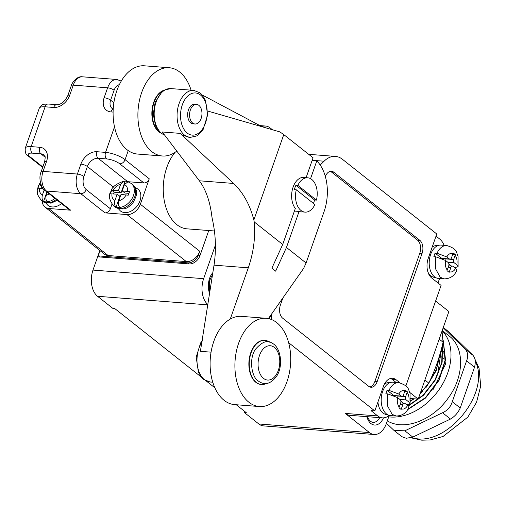 <?xml version="1.0" encoding="UTF-8"?>
<svg xmlns="http://www.w3.org/2000/svg" width="506" height="506" viewBox="0 0 506 506"><rect width="100%" height="100%" fill="white"/><g stroke="black" fill="none" stroke-linecap="round" stroke-linejoin="round"><path stroke-width="0.76" d="M113.097 112.085L110.922 111.915A14.75 10.575 128.4 0 1 104.122 97.753L107.607 87.804L73.269 85.134L69.777 95.084A14.75 10.575 128.4 0 1 53.687 107.468L45.104 106.798L31.163 146.607L39.746 147.278A14.75 10.575 128.4 0 1 46.546 161.433L43.061 171.389L77.399 174.058L80.884 164.102A14.75 10.575 128.4 0 1 96.981 151.724L105.564 152.388A14.75 4.465 19.3 0 1 125.077 159.668L149.264 178.82A4.915 3.523 128.4 0 1 143.9 182.944L127.683 181.686A9.835 7.052 -51.6 0 0 125.76 181.799M111.952 204.234L110.371 208.738A4.915 3.523 128.4 0 1 105.008 212.868L80.815 193.709A14.75 9.266 -85.6 0 1 77.399 174.058A4.915 1.486 19.3 0 1 83.901 176.48L87.386 166.531A9.835 7.052 128.4 0 1 98.12 158.277L106.703 158.941A9.835 2.979 19.3 0 1 119.713 163.792L143.9 182.944M42.308 201.192A12.296 8.811 -51.6 0 0 44.971 207.074L104.369 254.107A12.296 8.811 -51.6 0 0 108.132 255.524L186.347 261.602L126.949 214.569L105.008 212.868M126.949 214.569A12.296 8.811 -51.6 0 0 140.358 204.253L149.264 178.82M118.315 208.649L120.422 210.958A14.016 10.05 -51.6 0 0 124.704 212.577A14.016 10.05 -51.6 0 0 138.739 203.602A14.016 10.05 -51.6 0 0 137.822 188.985L135.083 187.467M44.971 207.074A12.296 8.811 -51.6 0 0 48.728 208.491L70.669 210.199A4.915 3.523 128.4 0 1 69.164 209.629L44.971 190.477A4.915 3.523 128.4 0 0 46.476 191.04L70.669 210.199M45.818 203.014L47.925 205.328A14.016 10.05 -51.6 0 0 52.207 206.948A14.016 10.05 -51.6 0 0 61.53 203.583M208.75 230.527L199.946 255.669A9.835 7.052 -51.6 0 1 189.212 263.923L99.549 256.953L98.202 255.891L187.871 262.861A9.835 7.052 -51.6 0 0 198.599 254.607L199.762 251.286L140.358 204.253M175.114 152.312A43.029 27.02 94.4 0 0 166.853 167.322A43.029 27.02 94.4 0 0 187.037 228.845L214.43 230.97M207.877 304.859L97.55 296.282L112.737 308.306L114.641 308.458L201.394 377.147M206.258 380.993L214.841 387.792M236.251 404.743L246.352 412.738L244.442 412.592L244.815 411.523M100.03 250.672L98.202 255.891M186.347 261.602A12.296 8.811 -51.6 0 0 199.762 251.286M215.411 245.087L203.646 278.673A19.671 12.353 94.4 0 0 207.915 304.644M97.55 296.282A19.671 12.353 -85.6 0 1 92.99 270.077L99.84 250.521M389.196 415.344A19.671 12.353 -85.6 0 1 382.391 417.861L349.956 415.337A19.671 12.353 -85.6 0 1 345.282 413.421L369.475 432.573A19.671 12.353 94.4 0 0 374.149 434.496A19.671 12.353 94.4 0 0 386.42 423.395L389.24 415.35M288.66 342.701L374.813 410.916L370.999 410.619L377.716 415.945A19.671 12.353 -85.6 0 0 382.391 417.861M374.149 434.496L263.493 425.894A19.671 12.353 -85.6 0 1 258.819 423.977L244.442 412.592M410.72 398.526L418.203 399.107L448.873 311.525L435.609 301.026M272.437 129.745L270.16 127.948A19.671 12.353 94.4 0 0 265.492 126.032A19.671 12.353 94.4 0 0 261.811 126.614M320.209 165.064L324.08 161.212L312.183 160.288M436.027 236.119L439.676 239.009A19.671 12.353 -85.6 0 1 444.104 245.334M439.575 278.521L438.006 282.987M435.432 277.459L434.692 277.402A15.983 10.038 -85.6 0 1 427.962 272.146M432.162 247.156A15.983 10.038 -85.6 0 1 437.171 245.53L437.911 245.593M396.078 382.454L392.226 379.405A14.75 9.266 94.4 0 0 390.607 378.431M387.413 414.585L386.673 414.528A15.983 10.038 -85.6 0 1 377.931 402.011M384.415 384.079A15.983 10.038 -85.6 0 1 389.152 382.656L389.892 382.713M441.858 258.383L449.398 258.971A2.46 1.543 94.4 0 0 449.979 259.211A2.46 1.543 94.4 0 0 451.516 257.82L453.193 252.956L455.343 254.657L453.667 259.521A2.46 1.543 94.4 0 0 454.236 262.797L456.804 264.834L458.101 266.807L458.063 256.181C456.032 252.538 457.886 248.965 446.766 245.536L441.042 245.094A16.717 10.499 94.4 0 0 429.278 260.951A16.717 10.499 94.4 0 0 438.455 278.433L444.173 278.876C450.144 278.743 454.356 275.941 456.817 270.47L455.571 268.376L452.996 266.339A2.46 1.543 94.4 0 0 452.408 266.099A2.46 1.543 94.4 0 0 450.878 267.484L449.145 272.348L446.994 270.647L448.727 265.783A2.46 1.543 94.4 0 0 448.158 262.506L445.584 260.47L435.774 256.795L435.464 268.642L440.207 277.25L444.173 278.876M393.839 395.509L401.378 396.09A2.46 1.543 94.4 0 0 401.96 396.331A2.46 1.543 94.4 0 0 403.491 394.946L405.173 390.075L407.324 391.777L405.641 396.647A2.46 1.543 94.4 0 0 406.21 399.923L408.785 401.96L410.081 403.933L410.043 393.307C408.013 389.664 409.866 386.091 398.747 382.662L393.023 382.22A16.717 10.499 94.4 0 0 381.258 398.077A16.717 10.499 94.4 0 0 390.43 415.559L396.154 416.002C402.125 415.862 406.337 413.06 408.797 407.596L407.545 405.496L404.977 403.459A2.46 1.543 94.4 0 0 404.389 403.219A2.46 1.543 94.4 0 0 402.858 404.61L401.125 409.474L398.975 407.773L400.708 402.909A2.46 1.543 94.4 0 0 400.138 399.632L397.564 397.596L387.754 393.915L387.444 405.768L392.182 414.37L396.154 416.002M405.875 385.933L441.08 285.416L431.669 277.965A14.75 9.266 94.4 0 1 428.253 258.313L436.773 233.987L342.423 159.276A29.506 18.526 94.4 0 0 335.415 156.398A29.506 18.526 94.4 0 0 324.08 161.212M271.222 314.587A29.506 18.526 94.4 0 0 271.823 319.659M374.813 410.916L383.333 386.59A14.75 9.266 94.4 0 1 392.536 378.267A14.75 9.266 94.4 0 1 396.04 379.702L392.226 379.405M399.993 382.827L396.04 379.702M282.879 297.958L280.387 305.08A9.835 6.173 94.4 0 0 282.664 318.179L368.678 386.287A9.835 6.173 94.4 0 0 371.012 387.242A9.835 6.173 94.4 0 0 377.147 381.695L422.074 253.417A9.835 6.173 94.4 0 0 419.797 240.312L333.783 172.211A9.835 6.173 94.4 0 0 331.443 171.249A9.835 6.173 94.4 0 0 325.377 176.607M369.88 386.982A9.835 6.173 94.4 0 0 374.857 381.518L419.784 253.24A9.835 6.173 94.4 0 0 417.507 240.135L331.493 172.034A9.835 6.173 94.4 0 0 330.285 171.332M409.797 392.454L418.203 399.107M441.681 258.313L435.109 253.108A16.717 10.499 94.4 0 0 433.87 256.643L435.774 256.795M451.422 266.023L448.898 264.024M445.862 260.691A2.46 1.543 -85.6 0 1 446.033 258.933L446.045 258.901M393.662 395.433L387.09 390.227A16.717 10.499 94.4 0 0 385.85 393.769L387.754 393.915M403.402 403.143L400.878 401.144M397.842 397.811A2.46 1.543 -85.6 0 1 398.013 396.053L398.02 396.027M449.398 258.971L446.823 256.928L437.013 253.253L435.109 253.108M401.378 396.09L398.804 394.054L388.994 390.379L387.09 390.227M458.101 266.807L454.559 267.579M455.343 254.657L452.693 254.448M407.324 391.777L404.673 391.574M410.081 403.933L406.539 404.699M313.442 203.38A17.21 10.809 94.4 0 0 314.549 199.971L316.452 200.117A17.21 10.809 94.4 0 0 311.791 179.478A17.21 10.809 94.4 0 0 307.699 177.796A17.21 10.809 94.4 0 0 297.832 185.373L295.921 185.228A17.21 10.809 94.4 0 0 294.372 189.649L296.282 189.794A17.21 10.809 94.4 0 0 305.036 212.115A17.21 10.809 94.4 0 0 314.903 204.544L296.282 189.794M314.549 199.971L295.921 185.228M316.452 200.117L297.832 185.373M129.005 193.349L124.925 193.033L122.237 190.901L124.457 184.564L127.999 181.768L131.256 183.469A14.263 10.221 -51.6 0 1 132.743 197.27A14.263 10.221 -51.6 0 1 119.884 207.435A14.263 10.221 -51.6 0 1 117.911 207.479A14.263 10.221 -51.6 0 1 116.07 207.137C114.52 205.575 114.154 203.355 114.963 200.484L117.183 194.146L119.871 196.271L116.07 207.137A14.263 10.221 -51.6 0 1 113.546 205.834C109.169 200.003 108.246 195.303 110.789 191.723C111.636 187.353 115.83 183.912 123.369 181.407L124.919 181.869L121.111 192.735L114.185 192.198A11.556 8.286 -51.6 0 0 113.471 193.855M126.728 181.812A14.263 10.221 -51.6 0 0 124.919 181.869M41.834 186.575L41.688 186.562A11.556 8.286 -51.6 0 0 40.973 188.219M46.9 192.002L43.573 201.508A14.263 10.221 -51.6 0 0 45.413 201.843A14.263 10.221 -51.6 0 0 47.387 201.799A14.263 10.221 -51.6 0 0 54.952 198.377M122.237 190.901L129.454 191.666A11.556 8.286 -51.6 0 1 128.214 195.208L121.004 194.443L118.784 200.781C117.974 203.665 118.341 205.885 119.884 207.435M47.387 201.799C45.844 200.25 45.477 198.036 46.286 195.145L47.279 192.299M42.953 188.377L38.051 188.2A11.556 8.286 -51.6 0 1 39.285 184.658L40.986 184.589M56.299 199.44A14.263 10.221 128.4 0 1 46.754 202.912A14.263 10.221 128.4 0 1 42.396 201.261L41.049 200.199A14.263 10.221 -51.6 0 0 43.573 201.508C42.023 199.94 41.656 197.72 42.466 194.848L44.231 189.826M123.369 181.407L120.643 184.266L118.423 190.604L111.782 190.294A11.556 8.286 -51.6 0 0 110.542 193.836L117.183 194.146M39.285 184.658L41.688 186.562M118.423 190.604L121.111 192.735M111.782 190.294L114.185 192.198M160.168 132.477A22.131 13.896 -85.6 0 1 152.338 110.82A22.131 13.896 -85.6 0 1 163.419 90.631M160.807 133.021A22.131 13.896 -85.6 0 1 151.958 110.789A22.131 13.896 -85.6 0 1 164.134 90.194M182.223 134.95A23.605 14.826 94.4 0 1 180.579 133.413L182.16 135.14L190.117 137.43L196.632 135.956L198.706 134.577L203.108 129.561L207.643 115.02L205.468 100.314L201.818 94.514L199.971 92.826L193.779 90.365A23.605 14.826 94.4 0 0 179.048 103.686A23.605 14.826 94.4 0 0 190.117 137.43M202.255 95.001L262.083 126.753M195 124.002L193.096 123.85A9.835 6.173 -85.6 0 1 187.701 113.565A9.835 6.173 -85.6 0 1 194.62 104.242L196.524 104.388A9.835 6.173 -85.6 0 1 201.141 118.448A9.835 6.173 -85.6 0 1 195 124.002A9.835 6.173 -85.6 0 1 189.605 113.717A9.835 6.173 -85.6 0 1 196.524 104.388M211.059 352.157L200.389 351.328L214.025 265.163C216.347 249.629 215.746 234.126 212.235 218.662A73.762 46.324 -85.6 0 0 211.894 216.701C210.098 201.647 205.923 189.674 199.358 180.787L162.262 131.984L180.579 133.413M268.389 318.59L303.587 268.465L306.086 263L324.055 211.685A39.341 24.705 94.4 0 0 316.781 160.902L310.557 178.662M271.26 314.504L269.281 318.799M306.098 177.676L313.062 157.783L283.765 134.59L253.867 219.958A73.762 46.324 -85.6 0 1 254.208 221.919C255.549 237.219 253.582 252.519 248.294 267.826L230.255 319.077M253.867 219.958C249.907 204.74 243.158 192.571 233.627 183.45L182.16 135.14M306.086 263L286.466 247.459L275.643 271.159L271.88 268.174L282.702 244.48L254.208 221.919M302.506 211.919A17.337 10.885 -85.6 0 1 301.209 211.944A17.337 10.885 -85.6 0 1 299.084 211.432L286.466 247.459M282.702 244.48L295.321 208.453A17.337 10.885 -85.6 0 1 292.582 188.751A17.337 10.885 -85.6 0 1 303.897 177.378A17.337 10.885 -85.6 0 1 305.175 177.6M299.084 211.432L294.403 211.072M207.726 111.035L279.85 131.889L283.765 134.59M316.781 160.902L312.101 160.535M266.245 318.293L241.444 316.364A44.256 27.792 94.4 0 0 211.533 349.621A44.256 27.792 94.4 0 0 224.069 400.297A44.256 27.792 94.4 0 0 234.582 404.617L259.388 406.539A44.256 27.792 94.4 0 0 290.526 364.567A44.256 27.792 94.4 0 0 266.245 318.293A44.256 27.792 94.4 0 0 236.34 351.543A44.256 27.792 94.4 0 0 248.876 402.226A44.256 27.792 94.4 0 0 259.388 406.539M264.72 340.367A22.131 13.896 94.4 0 0 264.53 340.355A22.131 13.896 94.4 0 0 249.578 356.983A22.131 13.896 94.4 0 0 255.846 382.321A22.131 13.896 94.4 0 0 261.102 384.478A22.131 13.896 94.4 0 0 261.292 384.49M269.698 342.189A22.131 13.896 94.4 0 0 264.91 340.386A22.131 13.896 94.4 0 0 249.958 357.008A22.131 13.896 94.4 0 0 256.226 382.353A22.131 13.896 94.4 0 0 261.482 384.509A22.131 13.896 94.4 0 0 266.491 383.466M191.078 90.157A44.256 27.792 94.4 0 0 169.238 67.741A44.256 27.792 94.4 0 0 138.1 109.713A44.256 27.792 94.4 0 0 162.382 155.993A44.256 27.792 94.4 0 0 176.885 151.003M169.238 67.741L144.438 65.812A44.256 27.792 94.4 0 0 113.3 107.784A44.256 27.792 94.4 0 0 137.581 154.064L162.382 155.993M441.871 350.335L442.807 351.075M443.092 351.303L444.021 352.037M440.884 350.898L441.472 351.36M442.004 351.784L442.832 352.442M443.117 352.669L444.154 353.492M440.112 355.939L441.491 357.027M442.029 357.451L442.516 357.837M442.801 358.065L444.179 359.152M420.227 393.32L428.772 383.086L424.888 380.012M442.029 331.069L443.079 342.227C439.695 356.951 434.926 370.569 428.772 383.086M411.574 398.595L410.72 399.076M408.209 406.09L423.535 395.275L435.508 379.785L442.168 362.106L442.396 345.079M410.575 401.176L414.123 398.791M420.012 393.94L422.991 390.986M425.957 387.634L436.191 370.727L440.378 352.701M442.257 345.649L441.744 362.543L434.989 379.962L423.098 395.192L407.956 405.85M443.243 341.487L445.21 359.874L438.854 379.943L425.508 397.583L407.962 409.177M407.684 409.639L425.533 398.058L439.119 380.221L445.533 359.842L443.307 341.152M437.582 374.933L441.58 348.299M439.992 354.048L436.349 369.386L428.272 384.06M413.579 398.747L410.625 400.739M386.476 423.25L394.054 430.479L401.897 436.691L406.248 438.272L412.807 437.108L450.492 419.05C454.805 416.457 458.056 412.776 460.239 408L474.546 367.141C475.874 361.885 475.305 357.906 472.851 355.206L449.48 332.404L443.294 327.452M442.149 330.722A52.618 37.722 128.4 0 1 441.295 386.261A52.618 37.722 128.4 0 1 388.722 416.83M443.376 340.772L445.394 364.421L432.845 390.006M394.054 430.479L404.857 430.808L442.535 412.751C447.424 410.606 450.675 406.925 452.282 401.701L466.589 360.841C468.486 356.041 467.923 352.062 464.894 348.906L443.186 327.762M442.225 330.5L449.265 336.079C464.679 347.495 464.299 376.192 448.455 397.716C432.984 420.303 404.098 431.238 387.311 420.859M104.122 97.753A4.915 1.486 19.3 0 1 110.624 100.182L113.875 102.75M113.217 109.011L112.149 108.48A9.835 7.052 128.4 0 1 110.624 100.182L114.109 90.226A9.835 6.173 -85.6 0 1 119.334 84.711M121.282 81.086L116.81 79.48A14.75 9.266 -85.6 0 0 107.607 87.804A4.915 1.486 19.3 0 1 114.109 90.226M110.922 111.915A4.915 3.087 -85.6 0 1 113.205 109.239M106.703 158.941A4.915 3.087 94.4 0 1 105.564 152.388L114.501 126.879M71.314 85.634C70.574 85.931 75.603 75.647 82.472 76.811A14.75 9.266 94.4 0 0 73.269 85.134A4.915 1.486 -160.7 0 0 71.314 85.634L67.829 95.59C64.825 101.63 61.137 104.666 56.754 104.691L48.171 104.027C42.365 104.464 42.738 103.395 39.24 108.309L25.3 148.119A14.75 4.465 19.3 0 1 31.163 146.607A4.915 3.087 94.4 0 0 32.302 153.16L40.885 153.83A9.835 7.052 128.4 0 1 43.889 154.962C44.768 157.202 45.863 154.26 44.591 161.939L41.106 171.888C37.861 178.858 42.106 189.402 44.971 190.477M69.777 95.084A4.915 1.486 -160.7 0 0 67.829 95.59M53.687 107.468A4.915 3.087 -85.6 0 1 56.754 104.691M39.24 108.309A14.75 4.465 -160.7 0 1 45.104 106.798A4.915 3.087 -85.6 0 1 48.171 104.027M42.662 167.442L28.538 156.253A4.915 3.523 -51.6 0 0 30.044 156.822A9.835 2.979 19.3 0 1 32.302 153.16M39.746 147.278A4.915 3.087 94.4 0 0 40.885 153.83L45.097 157.164M46.546 161.433A4.915 1.486 -160.7 0 0 44.591 161.939M110.371 208.738L86.184 189.586A4.915 3.523 -51.6 0 1 80.815 193.709L46.476 191.04A14.75 9.266 94.4 0 1 43.061 171.389A4.915 1.486 -160.7 0 0 41.106 171.888M86.184 189.586A9.835 6.173 -85.6 0 1 83.901 176.48M80.884 164.102A4.915 1.486 19.3 0 1 87.386 166.531L113.489 187.195M96.981 151.724A4.915 3.087 94.4 0 0 98.12 158.277L127.683 181.686M128.239 150.624L125.077 159.668A4.915 3.523 128.4 0 1 119.713 163.792M199.946 255.669L198.599 254.607M42.833 166.955L30.044 156.822M108.132 255.524L48.728 208.491M92.99 270.077L203.646 278.673M345.282 413.421L377.716 415.945M258.819 423.977L369.475 432.573M212.874 272.607A15.243 9.576 94.4 0 0 209.636 293.531M366.825 416.653A15.243 9.576 94.4 0 0 370.917 423.547A15.243 9.576 94.4 0 0 383.491 417.867M333.783 172.211L331.493 172.034M419.797 240.312L417.507 240.135M422.074 253.417L419.784 253.24M377.147 381.695L374.857 381.518M452.996 253.588A9.342 5.87 94.4 0 0 446.823 256.928M456.804 264.834A9.342 5.87 94.4 0 0 455.147 255.29M445.584 260.47A9.342 5.87 94.4 0 0 447.241 270.021M449.391 271.722A9.342 5.87 94.4 0 0 455.571 268.376M408.785 401.96A9.342 5.87 94.4 0 0 407.128 392.409M401.372 408.842A9.342 5.87 94.4 0 0 407.545 405.496M404.977 390.708A9.342 5.87 94.4 0 0 398.804 394.054M397.564 397.596A9.342 5.87 94.4 0 0 399.221 407.14M446.766 245.536A16.717 10.499 94.4 0 0 437.013 253.253M453.667 259.521L446.033 258.933M448.202 267.276L450.878 267.484M454.236 262.797L447.905 262.31M406.21 399.923L399.885 399.43M405.641 396.647L398.013 396.053M400.183 404.402L402.858 404.61M398.747 382.662A16.717 10.499 94.4 0 0 388.994 390.379M367.546 416.704L368.526 418.993L370.537 421.473L372.821 422.434A12.783 8.026 94.4 0 0 379.721 417.652M189.212 263.923L187.871 262.861M131.256 183.469L132.597 184.538A14.263 10.221 128.4 0 1 133.533 199.415A14.263 10.221 128.4 0 1 119.252 208.542A14.263 10.221 128.4 0 1 114.894 206.897L113.546 205.834M127.417 191.306A9.342 6.698 -51.6 0 0 124.457 184.564M118.784 200.781A9.342 6.698 -51.6 0 0 126.177 194.842M46.286 195.145A9.342 6.698 -51.6 0 0 49.297 193.899M39.512 188.105A9.342 6.698 -51.6 0 0 42.466 194.848M120.643 184.266A9.342 6.698 -51.6 0 0 113.243 190.205M112.003 193.741A9.342 6.698 -51.6 0 0 114.963 200.484M164.95 135.191A23.605 14.826 -85.6 0 1 156.152 101.902A23.605 14.826 -85.6 0 1 170.883 88.588L193.779 90.365M182.299 104.894A21.144 13.276 94.4 0 0 193.868 135.096A21.144 13.276 94.4 0 0 205.404 102.149A21.144 13.276 94.4 0 0 182.299 104.894M212.741 382.201L210.047 381.992A23.605 14.826 -85.6 0 1 198.972 348.242A23.605 14.826 -85.6 0 1 202.16 341.79M248.294 267.826L214.025 265.163M233.627 183.45L199.358 180.787M263.5 378.374A17.21 10.809 94.4 0 0 279.78 361.6A17.21 10.809 94.4 0 0 263.481 348.697A17.21 10.809 94.4 0 0 263.5 378.374M443.079 342.227L439.195 339.153M475.223 361.164C491.687 393.086 445.103 449.069 411.694 437.513M412.807 437.108L404.857 430.808M449.48 332.404L443.281 327.496M472.851 355.206L464.894 348.906M474.546 367.141L466.589 360.841M460.239 408L452.282 401.701M450.492 419.05L442.535 412.751M28.538 156.253C25.958 155.14 24.876 152.426 25.3 148.119M116.81 79.48L82.472 76.811M308.692 154.324L335.415 156.398M259.901 125.596L265.492 126.032M442.402 258.617L449.979 259.211M448.714 265.808L452.408 266.099M394.383 395.743L401.96 396.331M400.695 402.934L404.389 403.219M212.609 274.309L209.459 280.893L209.383 290.412L209.863 292.063M299.925 211.723L305.036 212.115M302.594 177.404L307.699 177.796M41.049 200.199L37.482 194.475L37.204 190.591L38.292 186.094L40.379 182.356M57.349 200.275L50.992 203.216L42.396 201.261M132.597 184.538C137.487 190.787 138.48 192.463 132.958 202.792C129.112 206.391 125.76 211.97 114.894 206.897M164.994 135.241L161.022 133.186L159.188 131.503L155.608 125.874L153.261 114.318L155.178 102.155L162.262 91.472L164.355 90.074L170.883 88.588M210.047 381.992L203.842 379.525L202.008 377.843L198.428 372.207L196.195 357.141L200.616 342.948L202.356 340.513M261.102 384.478L261.482 384.509M264.53 340.355L264.91 340.386M258.345 381.043C264.708 385.68 270.843 384.003 276.757 376.015C283.316 366.217 281.159 347.255 271.918 343.081C267.446 339.697 261.88 341.854 255.22 349.551C248.516 359.874 252.013 377.697 258.345 381.043M474.9 359.051L479.068 368.273L480.7 385.989L476.563 402.194L467.86 417.102L443.06 436.469L430.252 439.948L421.795 440.188L410.834 437.772"/></g></svg>
